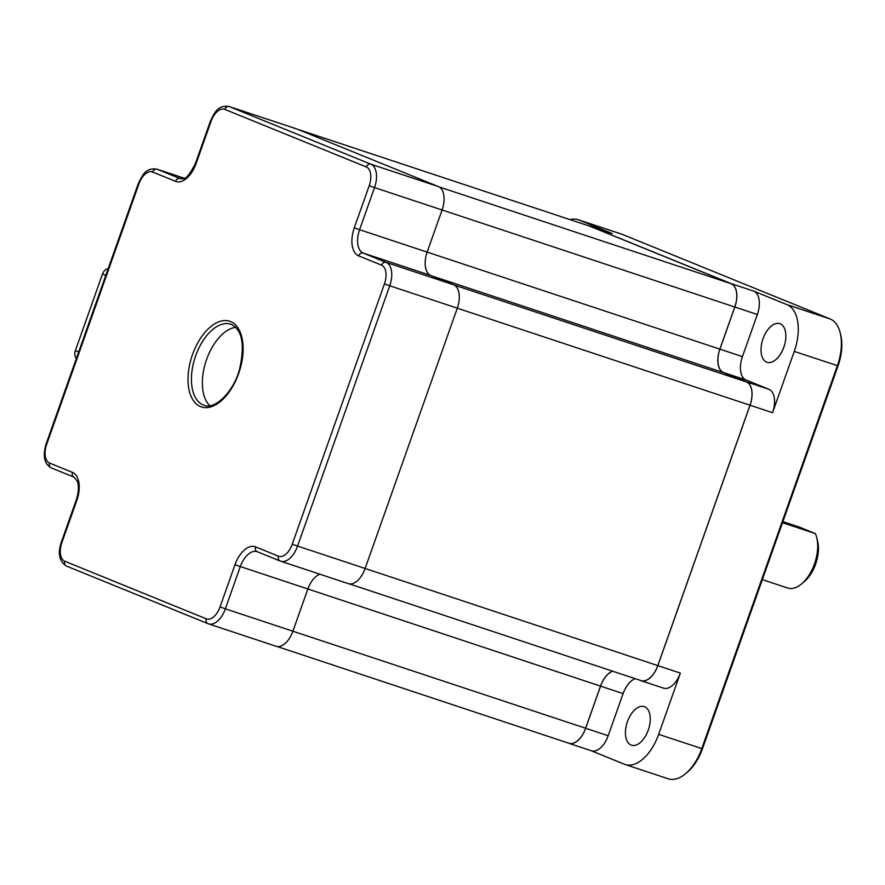 <?xml version="1.0" encoding="UTF-8"?>
<svg xmlns="http://www.w3.org/2000/svg" width="885" height="885" viewBox="0 0 885 885"><rect width="100%" height="100%" fill="white"/><g stroke="black" fill="none" stroke-linecap="round" stroke-linejoin="round"><path stroke-width="1.33" d="M762.35 579.631L787.606 588.005A32.513 17.943 -71.7 0 0 801.445 584.011A32.513 17.943 -71.7 0 0 816.778 537.748A32.513 17.943 -71.7 0 0 815.395 533.611L799.266 527.051L782.893 521.63M801.445 584.011L804.211 581.722A28.453 15.698 -71.7 0 0 817.629 541.233L816.778 537.748M570.04 219.624A40.644 22.435 108.3 0 1 578.137 219.701L621.248 233.994A40.644 22.435 108.3 0 1 622.022 234.271L830.119 318.954A40.644 22.435 108.3 0 1 840.241 333.003A40.644 22.435 108.3 0 1 837.376 365.715L701.761 748.655A40.644 22.435 108.3 0 1 685.466 773.778A40.644 22.435 108.3 0 1 668.164 778.767L625.053 764.474A40.644 22.435 108.3 0 1 624.29 764.186L591.18 750.723M840.241 333.003L840.75 335.094A38.21 21.085 108.3 0 1 838.051 365.848L702.447 748.787A38.21 21.085 108.3 0 1 687.125 772.406L685.466 773.778M639.7 680.156L640.651 680.543A20.322 11.217 -71.7 0 0 641.039 680.687A20.322 11.217 -71.7 0 0 657.832 665.631L750.049 405.23A20.322 11.217 -71.7 0 0 746.42 381.844L768.943 389.312L746.055 379.997A20.322 11.217 108.3 0 1 742.426 356.622L719.903 349.155L734.827 307.029A20.322 11.217 -71.7 0 0 731.198 283.642L589.687 226.073A20.322 11.217 -71.7 0 0 589.299 225.929A20.322 11.217 -71.7 0 0 588.326 225.686M589.299 225.929L611.823 233.386A20.322 11.217 108.3 0 1 612.21 233.529L578.912 219.989L622.022 234.271M719.903 349.155A20.322 11.217 -71.7 0 0 723.532 372.53L746.42 381.844M768.943 389.312A20.322 11.217 108.3 0 1 772.561 412.698L794.265 351.422A40.644 22.435 108.3 0 0 787.008 304.661L753.721 291.11A20.322 11.217 108.3 0 1 757.339 314.496L734.827 307.029M612.752 671.217A20.322 11.217 -71.7 0 0 600.572 686.14L585.66 728.267L608.172 735.723A20.322 11.217 108.3 0 1 591.379 750.779L568.856 743.323A20.322 11.217 -71.7 0 0 585.66 728.267M608.172 735.723L623.095 693.608A20.322 11.217 108.3 0 1 635.275 678.684M625.053 764.474A40.644 22.435 108.3 0 0 658.661 734.362L680.355 673.087A20.322 11.217 108.3 0 1 663.551 688.143L641.039 680.687M567.528 742.792L568.469 743.179A20.322 11.217 -71.7 0 0 568.856 743.323M578.137 219.701A40.644 22.435 108.3 0 1 578.912 219.989M640.674 680.465A20.244 11.173 -71.7 0 0 641.061 680.609A20.244 11.173 -71.7 0 0 657.787 665.608L750.004 405.208A20.244 11.173 -71.7 0 0 746.398 381.922L723.499 372.607A20.399 11.262 108.3 0 1 719.859 349.132L734.782 307.006A20.244 11.173 -71.7 0 0 731.176 283.72L589.664 226.14A20.244 11.173 -71.7 0 0 589.277 226.007L297.891 129.409M568.502 743.101A20.244 11.173 -71.7 0 0 568.878 743.245A20.244 11.173 -71.7 0 0 585.616 728.244L600.528 686.118A20.399 11.262 108.3 0 1 612.641 671.184M783.856 347.185A20.322 11.217 108.3 0 1 767.063 362.242A20.322 11.217 108.3 0 1 762.804 339.431A20.322 11.217 108.3 0 1 779.851 323.667A20.322 11.217 108.3 0 1 783.856 347.185M648.251 730.125A20.322 11.217 108.3 0 1 631.447 745.181A20.322 11.217 108.3 0 1 627.2 722.37A20.322 11.217 108.3 0 1 644.236 706.606A20.322 11.217 108.3 0 1 648.251 730.125M742.426 356.622L757.339 314.496M275.722 646.127A20.322 11.217 -71.7 0 0 276.109 646.271A20.322 11.217 -71.7 0 0 292.913 631.215L307.825 589.089A20.322 11.217 108.3 0 1 319.883 574.221M347.905 583.492A20.322 11.217 -71.7 0 0 348.292 583.635A20.322 11.217 -71.7 0 0 365.085 568.579L457.302 308.179A20.322 11.217 -71.7 0 0 453.673 284.804L430.785 275.489A20.322 11.217 108.3 0 1 427.156 252.103L442.08 209.977A20.322 11.217 -71.7 0 0 438.451 186.602L296.94 129.022A20.322 11.217 -71.7 0 0 296.552 128.878L228.994 106.488C217.699 104.917 214.657 112.528 210.453 121.024L195.53 163.15C185.065 184.224 182.233 177.398 180.485 178.715A20.322 11.217 -71.7 0 1 180.097 178.571L157.209 169.256A20.322 11.217 -71.7 0 0 156.822 169.123C145.516 167.553 142.474 175.164 138.27 183.66L46.064 444.06C42.591 456.063 44.316 464.005 51.264 467.888A4.06 3.385 112.1 0 0 51.43 467.955L73.975 477.126M815.395 533.611L782.506 522.714M209.778 405.695A42.679 23.552 108.3 0 1 206.581 359.487A42.679 23.552 108.3 0 1 235.764 327.317M76.353 358.502A8.131 6.77 -67.9 0 1 75.358 350.637L102.483 274.051A8.131 6.77 -67.9 0 1 108.258 268.42M734.782 307.006L374.521 187.587L359.598 229.713L354.299 227.799L369.222 185.673L374.521 187.587A20.322 11.217 -71.7 0 0 370.892 164.201L229.381 106.62A20.322 11.217 -71.7 0 0 228.994 106.488M369.222 185.673A16.262 8.972 -71.7 0 0 366.324 166.966A4.06 3.385 -67.9 0 1 370.892 164.201L438.451 186.602M354.299 227.799A24.382 13.463 -71.7 0 0 358.657 255.853A4.06 3.385 112.1 0 1 363.226 253.088L430.785 275.489M719.859 349.132L359.598 229.713A20.322 11.217 -71.7 0 0 363.226 253.088L386.114 262.402A4.06 3.385 112.1 0 0 381.546 265.168L358.657 255.853M366.324 166.966L224.812 109.386A4.06 3.385 -67.9 0 1 229.381 106.62L296.94 129.022M224.812 109.386A16.262 8.972 -71.7 0 0 211.061 121.322L210.453 121.024M279.992 560.957L257.458 551.786A4.06 3.385 -67.9 0 1 257.281 551.72L280.169 561.035A4.06 3.385 -67.9 0 0 280.346 561.101A20.322 11.217 -71.7 0 0 280.733 561.245A20.322 11.217 -71.7 0 0 297.526 546.189L389.743 285.789L384.444 283.875A16.262 8.972 -71.7 0 0 381.546 265.168M750.004 405.208L389.743 285.789A20.322 11.217 -71.7 0 0 386.114 262.402L453.673 284.804M211.061 121.322L196.149 163.437L195.53 163.15M657.787 665.608L292.227 544.275L384.444 283.875M196.149 163.437A24.382 13.463 -71.7 0 1 175.529 181.336A4.06 3.385 -67.9 0 1 180.097 178.571L180.772 178.803M348.292 583.635L280.169 561.035A4.06 3.385 -67.9 0 1 278.487 556.2A16.262 8.972 -71.7 0 0 292.227 544.275M175.529 181.336L152.629 172.022A4.06 3.385 -67.9 0 1 157.209 169.256L184.257 178.228M257.214 551.687A20.322 11.217 -71.7 0 0 257.07 551.643L257.281 551.72A4.06 3.385 -67.9 0 1 255.588 546.886L278.487 556.2M152.629 172.022A16.262 8.972 -71.7 0 0 138.89 183.958L138.27 183.66M255.588 546.886A24.382 13.463 -71.7 0 0 234.968 564.785L600.528 686.118M257.07 551.643A20.322 11.217 -71.7 0 0 240.266 566.699L225.354 608.825L220.055 606.911L234.968 564.785M138.89 183.958L46.673 444.358L46.064 444.06M46.673 444.358A16.262 8.972 -71.7 0 0 49.571 463.054A4.06 3.385 112.1 0 0 51.264 467.888L74.152 477.203L77.349 481.307C79.042 486.252 78.654 492.525 76.198 500.136L61.286 542.262L61.895 542.549A16.262 8.972 -71.7 0 0 64.793 561.256L206.305 618.836A16.262 8.972 -71.7 0 0 220.055 606.911M207.82 623.593L66.663 566.157A4.06 3.385 -67.9 0 1 66.486 566.09L208.55 623.881A20.322 11.217 -71.7 0 1 208.163 623.737A4.06 3.385 -67.9 0 1 207.986 623.671A4.06 3.385 -67.9 0 1 206.305 618.836M276.109 646.271L208.55 623.881A20.322 11.217 -71.7 0 0 225.354 608.825L585.616 728.244M49.571 463.054L72.459 472.369A4.06 3.385 112.1 0 0 74.152 477.203M61.286 542.262C57.569 553.545 59.306 561.488 66.486 566.09A4.06 3.385 -67.9 0 1 64.793 561.256M72.459 472.369A24.382 13.463 -71.7 0 1 76.818 500.434L76.198 500.136M76.818 500.434L61.895 542.549M838.051 365.848L794.265 351.422M658.661 734.362L702.447 748.787M589.687 226.073L612.21 233.529M746.055 379.997L723.532 372.53M753.721 291.11L731.198 283.642M750.049 405.23L772.561 412.698M623.095 693.608L600.572 686.14M680.355 673.087L657.832 665.631M787.008 304.661L830.119 318.954M454.282 285.092L746.398 381.922M431.913 275.943L723.499 372.607M439.06 186.89L731.176 283.72M298.079 129.487L589.664 226.14M192.454 354.719A45.113 24.902 -71.7 0 0 214.07 405.629A45.113 24.902 -71.7 0 0 240.145 331.997A45.113 24.902 -71.7 0 0 192.454 354.719M195.64 355.858A42.679 23.552 -71.7 0 0 204.059 405.264C213.96 409.899 232.689 393.582 239.326 370.195C245.178 345.006 242.379 329.685 230.919 324.242A42.679 23.552 -71.7 0 0 195.64 355.858M102.483 274.051L105.791 275.39M75.358 350.637L78.665 351.976M568.878 743.245L277.082 646.504M641.061 680.609L349.265 583.879M184.279 178.217L156.822 169.123"/></g></svg>
